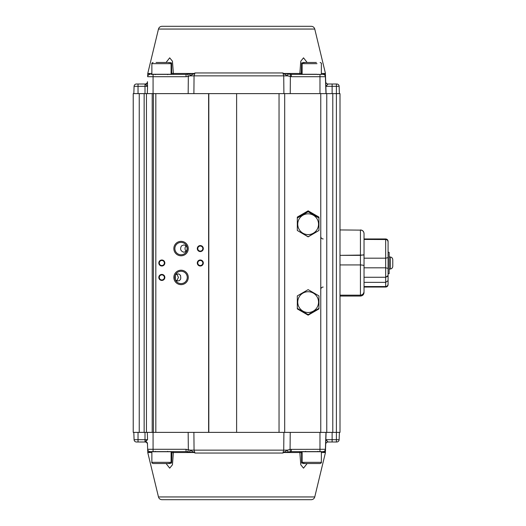 <?xml version="1.0" encoding="UTF-8"?>
<svg xmlns="http://www.w3.org/2000/svg" width="526" height="526" viewBox="0 0 526 526"><rect width="100%" height="100%" fill="white"/><g stroke="black" fill="none" stroke-linecap="round" stroke-linejoin="round"><path stroke-width="0.79" d="M392.771 266.301L392.771 259.693C392.652 258.187 391.85 257.286 390.364 256.99L389.161 256.99M392.771 266.307C392.652 267.813 391.85 268.714 390.364 269.01L390.364 256.99M388.083 252.302L389.161 252.302L389.161 273.698L388.083 273.698M387.905 241.066L388.083 242.039C387.997 240.52 387.195 239.652 385.676 239.442L385.676 238.955C387.136 239.1 387.938 239.902 388.083 241.362L388.083 280.634L385.676 282.357L388.083 280.634L388.076 284.132M386.183 286.499L385.676 286.558C387.195 286.348 387.997 285.48 388.083 283.961L388.083 276.702M387.997 275.992L388.083 275.539L385.676 277.261L364.038 277.261L385.676 277.261L387.872 276.242M388.083 276.518L388.083 268.372L385.676 267.806L364.038 267.806L385.676 267.806L385.676 258.194L364.038 258.194L385.676 258.194L388.083 257.628L388.083 256.99M364.038 286.558L364.038 287.045L385.676 287.045L385.676 286.558L364.038 286.558L385.676 286.558L385.676 282.357L364.038 282.357L385.676 282.357L385.676 267.806L388.083 268.372M388.083 245.366L388.083 244.965M387.524 240.369L387.807 240.823M387.945 241.164L388.076 241.868L387.945 241.164M386.314 239.534L364.038 239.442L364.038 266.735M364.038 239.442L385.676 239.442L385.676 258.194L388.083 257.628M387.083 239.928L386.702 239.692M385.676 287.045C387.136 286.9 387.938 286.098 388.083 284.638L388.083 283.961M176.795 280.818L178.452 277.426L176.795 274.033M180.753 277.426L180.484 275.341L178.814 273.947L176.677 274.079L175.336 275.078A6.194 6.194 0 0 1 184.83 272.507A6.194 6.194 0 0 1 184.83 282.344A6.194 6.194 0 0 1 175.336 279.773L177.321 280.969L179.451 280.621L180.661 279.05L180.753 277.426M175.336 279.773A6.194 6.194 0 0 0 185.428 281.818A6.194 6.194 0 0 0 183.442 271.712A6.194 6.194 0 0 0 175.336 279.773L175.336 275.078M186 245.912C184.718 247.68 184.718 249.462 186 251.237M187.256 248.574A6.194 6.194 0 0 1 180.766 254.762A6.194 6.194 0 0 1 174.902 247.983A6.194 6.194 0 0 1 181.95 242.447A6.194 6.194 0 0 1 187.256 248.574A6.194 6.194 0 0 0 181.062 242.381A6.194 6.194 0 0 0 174.875 248.574A6.194 6.194 0 0 0 181.062 254.768A6.194 6.194 0 0 0 187.256 248.574M181.444 245.931C179.853 249.022 180.589 251.106 183.666 252.178C185.763 251.967 186.927 250.764 187.151 248.574C186.927 246.378 185.763 245.182 183.666 244.971L181.444 245.931M152.211 93.621L133.229 93.621L133.229 432.379L340 432.379L340 93.621L152.211 93.621L152.211 432.379M326.771 93.621L326.771 432.379M236.615 93.621L236.615 432.379M158.826 277.426A3.005 3.005 0 0 1 163.336 274.822A3.005 3.005 0 0 1 163.336 280.029A3.005 3.005 0 0 1 158.826 277.426M197.296 263A3.005 3.005 0 0 1 201.8 260.396A3.005 3.005 0 0 1 201.8 265.604A3.005 3.005 0 0 1 197.296 263M158.826 263A3.005 3.005 0 0 1 163.336 260.396A3.005 3.005 0 0 1 163.336 265.604A3.005 3.005 0 0 1 158.826 263M197.296 248.574A3.005 3.005 0 0 1 201.8 245.971A3.005 3.005 0 0 1 201.8 251.178A3.005 3.005 0 0 1 197.296 248.574M173.85 277.426A7.213 7.213 0 0 1 184.672 271.179A7.213 7.213 0 0 1 184.672 283.672A7.213 7.213 0 0 1 173.85 277.426M173.85 248.574A7.213 7.213 0 0 1 184.672 242.328A7.213 7.213 0 0 1 184.672 254.821A7.213 7.213 0 0 1 173.85 248.574M153.414 93.621L153.414 432.379M197.776 248.574A2.525 2.525 0 0 0 201.563 250.764A2.525 2.525 0 0 0 201.563 246.385A2.525 2.525 0 0 0 197.776 248.574M159.306 263A2.525 2.525 0 0 0 163.093 265.189A2.525 2.525 0 0 0 163.093 260.811A2.525 2.525 0 0 0 159.306 263M197.776 263A2.525 2.525 0 0 0 201.563 265.189A2.525 2.525 0 0 0 201.563 260.811A2.525 2.525 0 0 0 197.776 263M159.306 277.426A2.525 2.525 0 0 0 163.093 279.615A2.525 2.525 0 0 0 163.093 275.236A2.525 2.525 0 0 0 159.306 277.426M156.071 62.462L166.887 62.462M159.293 74.265L171.095 74.265L171.095 63.659L151.863 63.659L151.863 74.265L159.293 74.265M171.095 462.341C171.404 462.63 171.003 463.031 169.898 463.537L153.066 463.537C151.929 462.985 151.527 462.584 151.863 462.341L171.095 462.341L171.095 451.735L151.863 451.735L151.863 462.341M166.814 463.537L157.484 463.537M316.35 62.462L303.331 62.462L316.35 62.462M317.007 74.265L302.128 74.265L317.007 74.265M321.366 462.341C321.702 462.584 321.301 462.985 320.163 463.537L303.331 463.537C302.226 463.031 301.825 462.63 302.128 462.341L321.366 462.341L321.366 451.735L302.128 451.735L302.128 462.341M316.922 463.537L307.414 463.537M297.321 217.994L297.321 217.08L308.137 210.834L318.96 217.08L318.96 230.48L308.137 236.726L297.321 230.48L297.321 217.994L308.137 211.748L318.96 217.994M297.321 308.519L308.137 314.765L318.96 308.519L318.96 308.92L308.137 315.166L297.321 308.92L297.321 295.895L308.137 289.648L318.96 295.895L318.96 308.381L308.137 314.627L297.321 308.381M363.953 232.893L363.742 232.222M363.44 231.65L363.025 231.118M362.539 230.69L362 230.362M361.428 230.138L340 229.941M364.038 254.762L360.435 255.36L360.435 230C362.677 230.263 363.874 231.493 364.038 233.695L364.038 255.031L340 255.36L340 295.165L360.435 295.165C362.67 294.889 363.874 293.62 364.038 291.351L364.038 265.926C363.874 265.341 362.677 265.012 360.435 264.94L340 264.94L360.435 264.94L360.435 255.36L340 255.36M363.44 265.38L363.025 265.236M362.539 265.124L360.435 264.94L360.435 295.165L340 295.165M364.038 289.274L364.038 291.351M363.992 292.897L363.788 293.672M363.551 294.172L363.118 294.777M362.756 295.139L362.164 295.546M361.71 295.763L361.092 295.941M363.86 292.541L363.67 293.035M363.275 293.705L362.933 294.1M362.375 294.567L361.908 294.836M361.296 295.053L360.435 295.165L360.435 296.059L340 296.059M283.909 93.621L283.718 75.856L282.883 72.956L283.685 73.469L291.345 74.383L323.122 74.383L325.357 73.469C325.324 72.463 325.324 72.463 325.357 73.469L324.779 74.028M151.041 74.383L186.053 74.383L194.133 73.469L195.001 72.956L194.061 75.856L193.89 93.621M325.522 76.704A2.406 2.406 -90 0 0 323.115 74.383A2.406 2.406 0 0 1 325.522 76.704A2.406 2.406 0 0 0 323.122 74.383A2.406 2.406 0 0 1 325.522 76.704L326.113 93.621L325.423 73.949L325.522 76.704L291.345 76.704L287.551 75.869L283.619 73.614A2.406 0.796 -55.2 0 0 283.685 73.469L299.853 73.469L300.773 61.24L303.522 57.84L307.131 62.462M147.819 73.469L150.055 74.383A2.406 2.406 0 0 0 147.655 76.704L147.753 73.949A2.406 2.334 2 0 1 147.819 73.469L151.863 73.469M166.091 62.462L169.688 57.847L172.449 61.226L173.376 73.469L194.133 73.469A2.406 0.704 -122.9 0 0 194.206 73.614L188.328 76.48L187.867 74.311M158.471 29.055C159.003 27.332 160.174 26.412 161.975 26.3L311.254 26.3C313.055 26.412 314.219 27.332 314.758 29.055L158.471 29.055L147.767 73.43M325.423 73.949C325.39 72.95 325.39 72.95 325.423 73.949A2.406 2.308 178 0 0 325.357 73.469L321.366 73.469M145.071 84.403A2.406 2.005 2 0 0 147.451 82.483L147.484 81.681A2.406 2.406 0 0 1 145.077 84.002L147.556 86.323L147.451 82.483L147.556 86.323L145.077 84.002L136.49 84.002A2.406 2.406 0 0 0 134.084 86.323L133.828 93.621M339.138 86.323L332.123 86.323L332.123 84.002L328.099 84.002L336.739 84.002A2.406 2.406 0 0 1 339.138 86.323L339.395 93.621M305.56 62.462L301.622 62.956L301.28 73.732M300.681 74.383A1.203 0.855 -90 0 1 299.853 73.469L301.306 73.226L301.529 74.383M171.7 74.383L171.601 62.929L167.669 62.462M171.943 73.831L171.923 73.226L173.376 73.469A1.203 0.855 90 0 1 172.541 74.383M283.619 73.614L282.883 72.956L195.001 72.956L194.206 73.614M291.345 76.704L291.345 74.383M290.24 93.621L290.378 74.357M189.715 74.107L190.156 75.862A12.019 0.421 -179.5 0 0 194.061 75.856L283.718 75.856A12.019 0.421 179.4 0 0 287.551 75.869A2.406 0.447 -71.2 0 0 287.932 74.107M188.17 93.621L188.328 76.48L186.053 76.704L186.053 74.383M186.053 76.704L147.655 76.704A2.406 2.406 0 0 1 150.055 74.383M325.693 81.681A2.406 2.406 0 0 0 328.099 84.002L325.857 86.323L332.123 86.323L332.123 93.621M193.89 432.379L194.061 450.144L195.001 453.044L194.133 452.531L186.053 451.617L150.055 451.617L147.819 452.531A2.406 2.334 -2 0 1 147.753 452.051L147.655 449.296L147.753 452.051M324.779 451.972L325.357 452.531C325.324 453.537 325.324 453.537 325.357 452.531L323.122 451.617L291.345 451.617L283.685 452.531L282.883 453.044L283.718 450.144L283.909 432.379M307.131 463.537L303.509 468.16L300.767 464.734L299.853 452.531L283.685 452.531A2.406 0.796 55.2 0 0 283.619 452.386L287.551 450.131L290.069 449.375L290.378 451.643M153.073 432.379L153.073 449.296L186.053 449.296L190.156 450.138L194.206 452.386A2.406 0.704 122.9 0 0 194.133 452.531L173.376 452.531L172.456 464.76L169.701 468.16L166.091 463.537M314.758 496.945C314.219 498.668 313.055 499.588 311.254 499.7L161.975 499.7C160.174 499.588 159.003 498.668 158.471 496.945L314.758 496.945L325.397 452.807M151.041 451.617L148.904 451.775M290.24 432.379L290.069 449.375L325.522 449.296L326.113 432.379L325.423 452.051C325.39 453.05 325.39 453.05 325.423 452.051C325.39 453.05 325.39 453.05 325.423 452.051A2.406 2.308 -178 0 1 325.357 452.531L321.366 452.531M145.071 441.597L145.077 441.998A2.406 2.406 0 0 1 147.484 444.319L147.451 443.517A2.406 2.005 -2 0 0 145.071 441.597L147.556 439.677L145.077 441.998L136.49 441.998A2.406 2.406 0 0 1 134.084 439.677L133.828 432.379M150.055 451.617A2.406 2.406 0 0 1 147.655 449.296L147.451 443.517M332.123 432.379L332.123 441.998L328.099 441.998L336.739 441.998A2.406 2.406 0 0 0 339.138 439.677L339.395 432.379M301.529 451.617L301.622 463.031L305.56 463.537M301.28 452.268L301.306 452.774L299.853 452.531A1.203 0.855 -90 0 1 300.681 451.617M167.669 463.537L171.601 463.044L171.943 452.169M172.541 451.617A1.203 0.855 90 0 1 173.376 452.531L171.923 452.774L171.7 451.617M194.206 452.386L195.001 453.044L282.883 453.044L283.619 452.386M189.715 451.893L190.156 450.138A12.019 0.421 -0.5 0 1 194.061 450.144L283.718 450.144A12.019 0.421 0.6 0 1 287.551 450.131A2.406 0.447 71.2 0 1 287.932 451.893M291.345 449.296L291.345 451.617M325.522 449.296A2.406 2.406 0 0 1 323.122 451.617A2.406 2.406 0 0 0 325.522 449.296L325.522 449.296A2.406 2.406 90 0 1 323.115 451.617M186.053 449.296L186.053 451.617M188.17 432.379L188.328 449.52L187.867 451.689M336.39 441.998L336.39 439.677L325.857 439.677L328.099 441.998A2.406 2.406 0 0 0 325.693 444.319M297.742 302.115A10.402 10.395 0 0 0 317.145 307.315A10.402 10.395 0 0 0 310.833 292.075A10.402 10.395 0 0 0 297.742 302.115M297.321 230.48L308.137 236.864L318.96 230.48M297.742 224.214A10.402 10.395 0 0 0 317.145 229.415A10.402 10.395 0 0 0 310.833 214.174A10.402 10.395 0 0 0 297.742 224.214M146.452 93.621L146.452 432.379M144.15 93.621L144.15 432.379M139.239 93.621L139.239 432.379M336.39 84.002L336.39 439.677L339.138 439.677A2.406 2.406 0 0 1 336.739 441.998M332.787 93.621L332.787 432.379M320.761 93.621L320.761 432.379M284.697 93.621L284.697 432.379M279.043 93.621L279.043 432.379M208.815 93.621L208.815 432.379M208.612 93.621L208.612 432.379M155.821 93.621L155.821 432.379M317.007 63.659L302.128 63.659L302.128 74.265L302.128 63.659C301.825 63.37 302.226 62.969 303.331 62.462C302.226 62.969 301.825 63.37 302.128 63.659L317.007 63.659M153.073 74.383L153.073 93.621M319.972 74.383L319.972 93.621M322.99 74.383A2.406 2.406 -90 0 1 325.39 76.704L325.982 93.621M145.012 93.621L145.012 86.323L138.036 86.323L138.036 93.621M138.036 84.002L138.036 86.323L134.084 86.323M145.012 84.002L145.012 86.323L147.556 86.323L147.313 93.621M151.863 452.531L147.819 452.531M322.99 451.617A2.406 2.406 90 0 0 325.39 449.296L325.982 432.379M319.972 451.617L319.972 432.379M136.49 441.998A2.406 2.406 0 0 1 134.084 439.677L138.036 439.677L138.036 432.379M138.036 441.998L138.036 439.677L145.012 439.677L145.012 432.379M147.313 432.379L147.556 439.677L145.012 439.677L145.012 441.998M147.655 449.296L153.073 449.296L153.073 451.617M390.364 269.01L389.161 269.01M385.676 238.955L364.038 238.955M323.168 238.955C321.708 238.817 320.906 238.015 320.761 236.555M323.168 287.045C321.708 287.183 320.906 287.985 320.761 289.445M151.863 63.659C151.527 63.416 151.929 63.015 153.066 62.462M171.095 63.659C171.469 63.482 171.068 63.081 169.898 62.462M167.656 74.653L168.129 74.265M155.308 74.653L154.835 74.265M155.308 451.347L154.835 451.735M167.656 451.347L168.129 451.735M321.366 63.659L321.366 74.265L321.366 63.659C321.702 63.416 321.301 63.015 320.163 62.462C321.301 63.015 321.702 63.416 321.366 63.659M317.921 74.653L318.394 74.265L317.921 74.653M305.573 451.347L305.1 451.735M317.921 451.347L318.394 451.735M360.435 229.941C362.624 230.158 363.828 231.355 364.038 233.551M360.435 296.059C362.624 295.842 363.828 294.645 364.038 292.449M314.758 29.055L325.397 73.193M158.471 496.945L147.767 452.57"/></g></svg>
